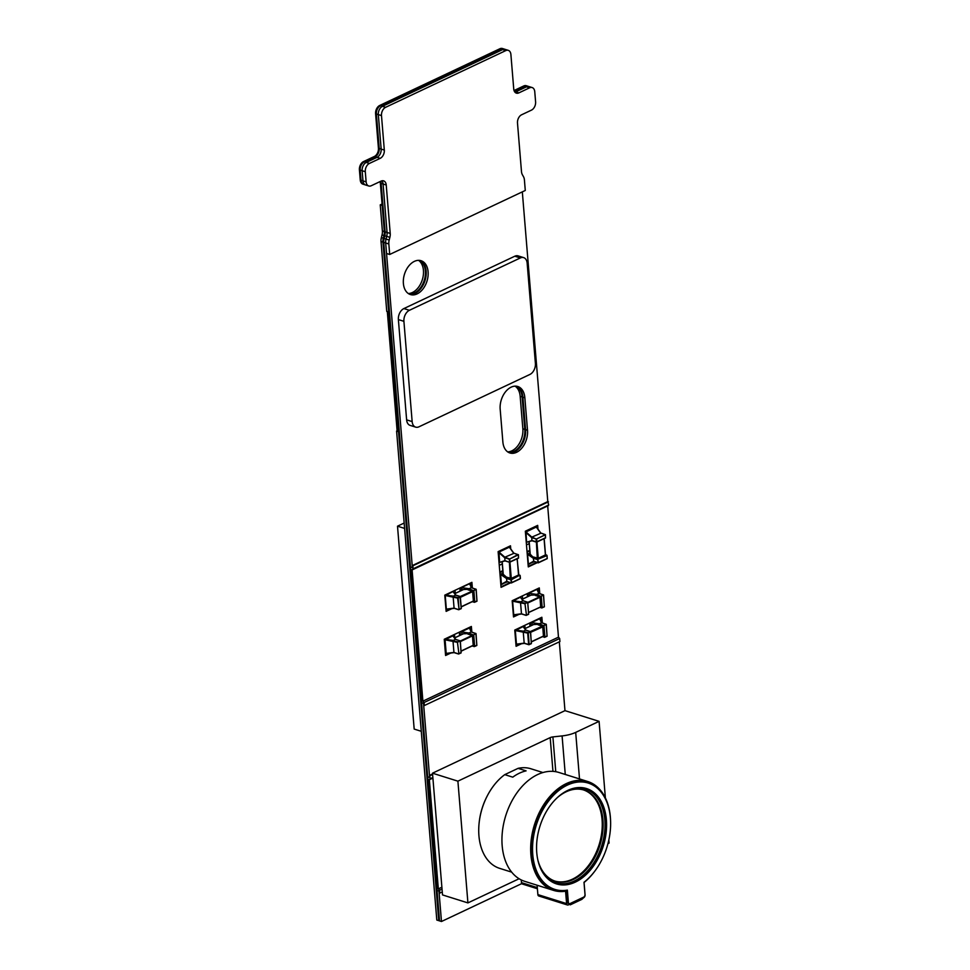 <?xml version="1.0" encoding="UTF-8"?>
<svg xmlns="http://www.w3.org/2000/svg" width="970" height="970" viewBox="0 0 970 970"><rect width="100%" height="100%" fill="white"/><g stroke="black" fill="none" stroke-linecap="round" stroke-linejoin="round"><path stroke-width="1.45" d="M404.163 523.048L397.506 526.189L414.178 729.076L421.283 731.307L404.599 528.42L397.506 526.189M382.059 204.003L380.24 204.864L382.386 230.993A8.803 5.844 -72.6 0 1 382.034 234.91L381.368 237.589A8.803 5.844 107.4 0 0 381.016 241.506L386.751 311.382L388.691 311.988L387.309 311.552L397.154 431.25L398.537 431.686L438.743 920.639L441.471 921.5L521.787 883.585M418.567 260.348A17.763 11.798 -72.6 0 1 423.441 270.375A17.763 11.798 -72.6 0 1 408.309 293.522M419.586 260.396A17.763 11.798 -72.6 0 1 424.266 265.998M380.24 204.864L382.18 205.47L384.326 231.6A8.803 5.844 -72.6 0 1 383.974 235.516L383.308 238.196A8.803 5.844 107.4 0 0 382.956 242.112L398.537 431.686L396.597 431.08L436.803 920.033L438.743 920.639L382.956 242.112L383.744 242.354L439.531 920.894L437.021 890.46L438.961 891.066L441.471 921.5M515.058 386.145A17.69 11.749 -72.6 0 1 520.175 396.318L522.842 428.776A17.69 11.749 -72.6 0 1 507.613 451.838M515.882 386.157A17.69 11.749 -72.6 0 1 522.115 396.924L524.782 429.383A17.69 11.749 -72.6 0 1 508.462 452.372A17.69 11.749 -72.6 0 0 524.782 429.383L525.57 429.637A17.69 11.749 -72.6 0 1 508.789 452.541M502.763 48.658A6.632 4.401 107.4 0 0 502.375 48.5A6.632 4.401 107.4 0 0 499.889 48.742L379.719 105.463A6.632 4.401 107.4 0 0 375.596 113.732L378.433 148.228A6.632 4.401 -72.6 0 1 374.311 156.497L363.532 161.578A6.632 4.401 107.4 0 0 359.409 169.847L360.246 179.996A6.632 4.401 107.4 0 0 362.877 184.142A6.632 4.401 107.4 0 0 363.277 184.239M380.046 181.596A6.632 4.401 -72.6 0 1 380.349 183.148L384.326 231.6A8.803 5.844 -72.6 0 1 383.974 235.516L383.308 238.196A8.803 5.844 107.4 0 0 382.956 242.112L381.016 241.506M526.625 85.857A6.632 4.401 107.4 0 0 526.249 85.712A6.632 4.401 107.4 0 0 523.751 85.954L514.039 90.537M419.622 260.409A17.739 11.773 -72.6 0 1 425.369 270.945A17.739 11.773 -72.6 0 1 409.11 294.007M515.979 386.157A17.69 11.749 -72.6 0 1 522.115 396.924L524.782 429.383L522.842 428.776M502.375 48.5L503.163 48.742A6.632 4.401 107.4 0 0 500.678 48.985L380.507 105.718A6.632 4.401 107.4 0 0 376.384 113.975L379.221 148.471A6.632 4.401 -72.6 0 1 375.099 156.74L364.32 161.832A6.632 4.401 107.4 0 0 360.197 170.102L361.034 180.238A6.632 4.401 107.4 0 0 363.665 184.385L368.758 185.985A6.632 4.401 107.4 0 0 371.243 185.743L381.113 181.099A6.632 4.401 -72.6 0 1 383.599 180.856A6.632 4.401 -72.6 0 1 386.23 185.003L390.219 233.443A8.803 5.844 -72.6 0 1 389.867 237.359L389.188 240.039A8.803 5.844 107.4 0 0 388.837 243.967L389.697 254.467L525.279 190.472L524.418 179.971A8.803 5.844 107.4 0 0 523.473 176.661L522.418 174.794A8.803 5.844 -72.6 0 1 521.472 171.496L517.495 123.044A6.632 4.401 -72.6 0 1 521.617 114.775L531.475 110.119A6.632 4.401 107.4 0 0 535.598 101.85L534.761 91.701A6.632 4.401 107.4 0 0 532.13 87.555A6.632 4.401 107.4 0 0 529.644 87.797L518.853 92.89A6.632 4.401 -72.6 0 1 516.367 93.132A6.632 4.401 -72.6 0 1 513.736 88.985L510.899 54.502A6.632 4.401 107.4 0 0 508.268 50.343A6.632 4.401 107.4 0 0 505.782 50.598L385.599 107.318A6.632 4.401 107.4 0 0 381.489 115.588L384.314 150.071A6.632 4.401 -72.6 0 1 380.204 158.34L369.412 163.433A6.632 4.401 107.4 0 0 365.29 171.702L366.126 181.839A6.632 4.401 107.4 0 0 368.758 185.985M526.249 85.712L527.037 85.954A6.632 4.401 107.4 0 0 524.54 86.197L514.233 91.071L524.54 86.197L526.492 86.815L515.7 91.895A6.632 4.401 -72.6 0 1 514.937 92.174A6.632 4.401 -72.6 0 0 515.7 91.895L518.853 92.89M380.349 183.148L381.137 183.403A6.632 4.401 -72.6 0 0 380.628 181.317A6.632 4.401 -72.6 0 1 381.137 183.403L385.114 231.842A8.803 5.844 -72.6 0 1 384.763 235.758L384.096 238.438A8.803 5.844 107.4 0 0 383.744 242.354L410.431 567.013L412.383 567.62L410.431 567.013L421.586 702.704L423.526 703.323L429.637 777.443L427.685 776.837L429.625 777.455L429.467 775.43L430.353 778.668L432.862 777.491M420.034 260.457A17.739 11.773 -72.6 0 1 426.157 271.2A17.739 11.773 -72.6 0 1 411.486 294.286M516.222 386.181A17.69 11.749 -72.6 0 1 522.903 397.166L525.57 429.637A17.69 11.749 -72.6 0 1 508.935 452.614M526.48 544.91L529.232 543.612M529.79 550.342L527.037 551.651M527.219 593.616L527.486 596.744M529.729 622.995L530.008 626.196M530.432 622.667L530.711 625.868M527.922 593.288L528.189 596.404M529.838 550.924L527.086 552.221M454.76 637.811L454.481 634.441M459.319 632.161L459.598 635.532M502.836 570.651L499.805 572.082M460.035 631.822L460.313 635.192M525.061 628.536L524.794 625.323M522.636 599.036L522.381 595.907M502.884 571.233L499.853 572.652M455.269 593.361L455.015 590.318M459.853 588.026L460.107 591.082M460.568 587.699L460.811 590.742M499.259 565.352L502.278 563.922M532.13 87.555L528.977 86.573A6.632 4.401 107.4 0 0 526.492 86.815A6.632 4.401 107.4 0 1 528.977 86.573L527.037 85.954A6.632 4.401 107.4 0 0 524.54 86.197L523.751 85.954M508.268 50.343L505.115 49.361A6.632 4.401 107.4 0 0 502.618 49.603A6.632 4.401 107.4 0 1 505.115 49.361L503.163 48.742A6.632 4.401 107.4 0 0 500.678 48.985L380.507 105.718A6.632 4.401 107.4 0 0 376.384 113.975L379.221 148.471A6.632 4.401 -72.6 0 1 375.099 156.74L364.32 161.832A6.632 4.401 107.4 0 0 360.197 170.102L361.034 180.238A6.632 4.401 107.4 0 0 363.665 184.385L362.877 184.142M386.23 185.003L383.077 184.009L387.054 232.46L383.077 184.009A6.632 4.401 -72.6 0 0 381.877 180.82A6.632 4.401 -72.6 0 1 383.077 184.009L381.137 183.403L385.114 231.842A8.803 5.844 -72.6 0 1 384.763 235.758L384.096 238.438A8.803 5.844 107.4 0 0 383.744 242.354L385.684 242.973L412.371 567.632L412.226 565.607L412.856 565.801L413.099 568.844L547.65 505.503M548.68 504.849L547.795 501.611L522.321 191.878M382.386 230.993L387.054 232.46A8.803 5.844 -72.6 0 1 386.703 236.377L386.036 239.056A8.803 5.844 107.4 0 0 385.684 242.973L386.545 253.485L389.697 254.467M499.889 48.742L502.618 49.603L382.447 106.324A6.632 4.401 107.4 0 0 378.324 114.593L381.161 149.077A6.632 4.401 -72.6 0 1 377.039 157.346L366.26 162.439A6.632 4.401 107.4 0 0 362.137 170.708L362.974 180.856A6.632 4.401 107.4 0 0 365.605 185.003A6.632 4.401 107.4 0 1 362.974 180.856L366.126 181.839M428.097 271.806A17.739 11.773 -72.6 0 1 422.956 288.987A17.739 11.773 -72.6 0 1 410.431 294.553A17.739 11.773 -72.6 0 1 403.387 283.47A17.739 11.773 -72.6 0 1 408.54 266.289A17.739 11.773 -72.6 0 1 421.065 260.712A17.739 11.773 -72.6 0 1 428.097 271.806M502.86 441.871L500.193 409.413A17.69 11.749 -72.6 0 1 505.249 392.147A17.69 11.749 -72.6 0 1 517.81 386.509A17.69 11.749 -72.6 0 1 524.843 397.785L527.51 430.243A17.69 11.749 -72.6 0 1 522.393 447.4A17.69 11.749 -72.6 0 1 509.893 452.978A17.69 11.749 -72.6 0 1 502.86 441.871M420.071 260.469A17.739 11.773 -72.6 0 1 426.157 271.188A17.739 11.773 -72.6 0 1 409.473 294.189M516.816 386.266A17.69 11.749 -72.6 0 1 522.903 397.166L525.57 429.637L527.51 430.243M520.175 396.318L524.843 397.785M424.339 705.554L559.92 641.558L559.666 638.515L424.096 702.51L424.339 705.554L423.55 703.323L421.586 702.704L437.021 890.46L438.986 891.066L439.143 893.103L442.284 892.121M564.976 710.67L559.314 641.837M450.783 653.053L445.594 655.502L444.26 639.266L471.371 626.474L471.844 632.101M470.789 626.753L471.165 631.397M450.456 608.833L446.091 610.894M449.353 653.234L445.557 655.017M451.899 608.651L446.127 611.367L444.793 595.143L471.905 582.339L472.366 587.941M471.323 582.618L471.735 587.747M541.284 617.55L541.709 622.728L539.963 618.836M536.75 562.406L528.25 566.419M538.702 588.196L539.138 593.41M517.628 614.507L513.482 616.471M510.026 582.606L501.029 586.862M520.09 643.91L516.052 645.814M509.893 546.074L510.05 547.953M412.068 569.499L413.099 568.844L412.068 569.499L422.896 701.152L424.096 702.51M547.686 505.94L558.477 637.157L559.666 638.515M548.426 501.805L412.856 565.801M547.795 501.611L412.226 565.607M558.477 637.157L422.896 701.152M519.071 614.325L513.518 616.944L512.184 600.721L539.296 587.917L539.769 593.604M521.533 643.728L516.088 646.299L514.755 630.063L541.866 617.259L542.339 622.922M510.656 582.812L501.066 587.335L498.131 551.627L510.487 545.795L510.741 548.899M537.38 562.612L528.286 566.904L525.352 531.196L537.683 525.376L537.986 529.159M537.089 525.655L537.295 528.201M432.608 774.448L430.11 775.624M442.029 889.078L439.531 890.254L439.774 893.297M432.571 773.963L429.467 775.43M429.322 779.322L430.353 778.668L429.322 779.322L438.331 888.896L441.883 887.223M439.531 890.254L438.331 888.896M505.782 50.598L502.618 49.603L382.447 106.324A6.632 4.401 107.4 0 0 378.324 114.593L381.161 149.077A6.632 4.401 -72.6 0 1 377.039 157.346L366.26 162.439A6.632 4.401 107.4 0 0 362.137 170.708L362.974 180.856L360.246 179.996M390.219 233.443L387.054 232.46A8.803 5.844 -72.6 0 1 386.703 236.377L386.036 239.056A8.803 5.844 107.4 0 0 385.684 242.973L388.837 243.967M529.644 87.797L526.492 86.815L515.7 91.895L514.464 91.507M523.642 257.62L518.125 255.886A8.851 5.868 107.4 0 0 514.803 256.213L403.884 308.569A8.851 5.868 107.4 0 0 398.379 319.591L406.624 419.852A8.851 5.868 107.4 0 0 410.14 425.393L415.657 427.127A8.851 5.868 107.4 0 0 418.979 426.8L529.911 374.444A8.851 5.868 107.4 0 0 535.404 363.423L527.159 263.149A8.851 5.868 107.4 0 0 523.642 257.62A8.851 5.868 107.4 0 0 520.332 257.947L409.401 310.303A8.851 5.868 107.4 0 0 403.908 321.325L412.153 421.598A8.851 5.868 107.4 0 0 415.657 427.127M552.9 736.909L562.091 735.915A22.116 8.645 -4.7 0 0 575.683 732.398L599.084 721.353L565.001 710.646L432.499 773.187L457.901 781.165L550.184 737.612A4.426 1.734 175.3 0 1 552.9 736.909L555.761 771.708M519.083 878.747L467.916 902.9L442.514 894.922L432.499 773.187M607.947 843.621L609.087 843.088L608.833 839.959M605.377 797.886L599.084 721.353M467.916 902.9L457.901 781.165M487.34 795.764A49.979 33.186 107.4 0 0 479.313 821.299M542.957 772.556L530.929 768.773A52.186 34.653 -72.6 0 0 518.077 768.349L504.752 774.642A52.186 34.653 107.4 0 0 478.816 826.743A52.186 34.653 107.4 0 0 499.647 868.356L511.675 872.139M504.752 774.642L512.766 777.164A52.186 34.653 -72.6 0 1 526.092 770.871L518.077 768.349M537.392 888.75L522.357 884.022A2.207 1.467 -72.6 0 1 521.472 882.639L521.254 879.935M610.591 821.311A57.06 37.878 107.4 0 0 587.735 781.517L559.011 772.496A57.06 37.878 107.4 0 0 505.77 815.576A57.06 37.878 107.4 0 0 524.818 881.366L553.53 890.387A57.06 37.878 107.4 0 0 565.571 891.224L566.589 903.616L537.877 894.595L537.101 885.222M595.046 870.817A57.06 37.878 107.4 0 1 584.061 882.494L585.08 894.886A2.207 1.467 -72.6 0 1 583.71 897.65L581.854 899.36L570.287 904.828L569.839 904.185L568.299 904.913A2.207 1.467 -72.6 0 1 567.474 904.998L538.75 895.977A2.207 1.467 -72.6 0 1 537.877 894.595M567.474 904.998A2.207 1.467 -72.6 0 1 566.589 903.616M587.735 781.517A57.06 37.878 107.4 0 0 534.494 824.597A57.06 37.878 107.4 0 0 553.53 890.387M569.245 903.64A2.207 1.467 107.4 0 0 570.069 903.567L583.625 897.165A2.207 1.467 107.4 0 0 584.995 894.401L584.001 882.263A55.726 37.005 107.4 0 0 610.566 826.67A55.726 37.005 107.4 0 0 588.281 783.081A55.726 37.005 107.4 0 0 536.277 825.167A55.726 37.005 107.4 0 0 554.876 889.417A55.726 37.005 107.4 0 0 567.365 890.12L568.359 902.258A2.207 1.467 107.4 0 0 569.245 903.64L568.299 903.349A2.207 1.467 -72.6 0 1 567.414 901.967L566.456 890.266M554.876 889.417L553.931 889.126A55.726 37.005 -72.6 0 1 535.331 824.864A55.726 37.005 -72.6 0 1 587.335 782.79L588.281 783.081M567.802 790.392A49.979 33.186 -72.6 0 1 586.559 788.561A49.979 33.186 -72.6 0 1 606.117 832.878A49.979 33.186 -72.6 0 1 575.343 882.106A49.979 33.186 107.4 0 1 556.598 883.937A49.979 33.186 107.4 0 1 537.04 839.62A49.979 33.186 107.4 0 1 567.802 790.392M586.086 788.428A49.979 33.186 -72.6 0 1 605.122 832.939A49.979 33.186 -72.6 0 1 574.398 881.803A49.979 33.186 107.4 0 1 556.125 883.779M564.491 792.175A49.094 32.592 107.4 0 1 566.929 790.914A49.094 32.592 -72.6 0 1 604.831 819.808A49.094 32.592 -72.6 0 1 574.337 880.99A49.094 32.592 107.4 0 1 540.569 868.356M557.58 797.401A47.772 31.719 107.4 0 1 566.08 791.835A47.772 31.719 -72.6 0 1 584.001 790.077A47.772 31.719 -72.6 0 1 602.685 832.43A47.772 31.719 -72.6 0 1 573.282 879.475A47.772 31.719 107.4 0 1 555.374 881.233A47.772 31.719 107.4 0 1 537.877 860.111M554.925 881.087A47.772 31.719 107.4 0 0 572.409 879.196A47.772 31.719 107.4 0 0 601.764 832.49A47.772 31.719 107.4 0 0 583.552 789.944M570.287 904.828L569.596 904.307M461.72 631.955L468.934 633.01L461.72 631.955L461.926 634.428M469.735 628.172L471.384 631.967M473.712 634.853L475.906 633.665L471.165 631.955L469.444 628.002L461.95 631.531M455.463 639.363L459.853 640.782L457.464 642.37L445.084 639.8L452.82 635.847L455.463 639.363L453.232 640.418L445.327 639.375M445.084 639.8L446.2 653.404L453.936 652.398L458.41 653.877M446.491 653.586L454.093 652.616L458.531 654.01L453.936 652.398L452.99 640.879L457.731 641.825M471.165 631.955L468.934 633.01L473.154 634.901M472.354 634.816L472.451 635.884L473.117 634.877L472.366 634.804L473.881 645.293L472.693 645.765M473.881 645.293L474.087 646.335L472.972 645.571L461.15 651.149M473.117 634.877L473.736 634.829L474.621 646.226L476.803 645.268L475.918 633.592M475.615 633.349L473.736 634.829M476.791 645.026L476.343 639.206M454.603 637.945L463.43 633.786L468.704 633.568L472.366 634.804M460.18 641.982L460.107 640.782M455.597 639.363L459.901 640.77M458.931 653.816L460.908 652.943L460.956 651.391M455.536 639.363L453.099 636.029M457.44 642.31L458.907 653.647L461.089 652.689L460.204 641.279L457.682 641.825M458.943 653.719L457.464 642.37M474.645 646.396L476.622 645.523M474.124 646.469L472.354 645.923M531.972 622.704L539.187 623.746L531.972 622.704L532.166 625.177M539.975 618.909L541.636 622.704M543.952 625.601L546.159 624.401L541.418 622.691L539.684 618.739L532.19 622.267M525.716 630.112L530.093 631.519L527.704 633.107L515.325 630.548L523.06 626.584L525.716 630.112L523.473 631.167L515.567 630.124M515.325 630.548L516.452 644.153L524.176 643.134L528.65 644.626M516.743 644.322L524.346 643.352L528.929 644.735M541.721 622.898L539.187 623.746L543.394 625.638M543.358 626.62L542.618 625.541L544.134 636.029L542.933 636.514M524.855 628.693L533.67 624.522L538.944 624.304L542.618 625.541L543.467 636.041L544.34 637.084L543.212 636.32L531.402 641.897M544.897 637.035L542.509 636.708M543.37 625.614L543.988 625.565L544.873 636.963L547.044 636.005L546.171 624.328M545.855 624.098L543.988 625.565M547.044 635.762L546.583 629.954M530.42 632.719L530.347 631.531M525.849 630.1L530.141 631.519M531.33 643.183L530.444 632.028L528.238 633.01L529.159 644.383L531.33 643.425L531.196 642.14M525.788 630.1L523.339 626.765M531.148 643.68L529.183 644.553M527.704 633.107L528.626 644.504L524.176 643.134L523.23 631.628L527.983 632.561M544.897 637.144L546.862 636.271M544.364 637.205L542.606 636.659M546.656 555.095L547.007 555.604L538.023 559.193L538.253 558.296L545.407 554.925L544.061 538.689L545.407 554.925L546.656 555.095L537.344 558.878L533.318 558.271L527.583 554.294L529.996 552.803M527.583 554.294L528.395 564.152L534.421 561.678M536.628 538.944L545.298 534.7L540.581 532.979L536.313 527.062L525.982 531.936L531.839 537.113L531.863 540.533L526.589 542.266L525.982 531.936M525.776 532.397L531.621 537.586L536.034 538.968L536.471 542.157L532.045 540.775L526.589 542.266M545.504 554.646L546.704 555.082M537.768 559.678L537.344 558.878M547.019 555.543L547.189 558.696M538.568 562.661L546.959 558.732M538.035 562.733L533.561 561.218L528.395 564.152M531.621 562.709L528.65 564.394M533.839 561.448L533.318 558.271L537.744 559.654L538.01 562.6L533.561 561.218M529.196 541.721L530.214 554.209L533.609 557.762L527.789 553.846M532.215 540.726L536.568 542.097L545.528 537.768M536.871 541.866L531.863 540.533M540.86 533.221L531.839 537.113L536.07 538.993M545.419 534.64L540.702 532.979L536.568 527.304M545.479 537.538L545.322 534.846L536.653 538.92L536.846 541.793L545.492 537.78L545.419 536.58M537.744 559.654L538.544 562.491L547.262 558.465L547.007 555.604M538.253 562.867L547.007 558.732M461.865 587.674L469.08 588.729L461.865 587.674L462.072 590.148M469.88 583.891L471.529 587.687L469.868 583.819M473.857 590.572L476.052 589.384L471.311 587.674L469.589 583.722L462.096 587.25M455.742 595.083L460.192 596.477L457.61 598.09L445.23 595.519L452.966 591.567L455.912 595.386M445.23 595.519L446.345 609.124L454.081 608.117L458.555 609.596M446.636 609.293L454.239 608.336M471.311 587.674L469.08 588.729L473.299 590.621M454.748 593.664L463.575 589.505L468.849 589.287L472.511 590.524L472.596 591.603L473.263 590.597L472.511 590.524L474.027 601.012L472.839 601.485M460.507 597.302L472.596 591.603L473.372 601.012L474.233 602.055L473.117 601.291L461.296 606.868M473.263 590.597L473.881 590.548L474.766 601.946L476.949 600.988L476.064 589.311M475.761 589.069L473.881 590.548M476.937 600.745L476.488 594.925M460.35 596.999L458.143 597.993L459.053 609.366L461.235 608.408L459.998 596.501L455.609 595.083L453.378 596.138L445.472 595.095M460.326 597.702L460.253 596.501L472.281 591.154L468.013 589.808M461.223 608.166L461.102 607.111M455.682 595.083L453.245 591.749M459.077 609.536L461.211 608.651M457.876 597.544L453.123 596.598L454.081 608.117L458.834 609.706M460.362 596.95L461.271 608.614M458.761 609.742L461.053 608.663M459.089 609.439L457.61 598.09M474.488 602.321L476.925 601.23M474.791 602.115L476.767 601.242M474.269 602.176L472.499 601.642M529.256 593.337L536.471 594.38L529.256 593.337L529.462 595.81M537.271 589.542L538.92 593.337M541.248 596.235L543.442 595.034L538.702 593.325L536.968 589.372L529.487 592.912M523 600.745L527.389 602.152L525 603.74L512.621 601.182L520.356 597.217L523 600.745L520.769 601.8L512.863 600.757M512.621 601.182L513.736 614.786L521.46 613.767L525.934 615.259M514.027 614.956L521.63 613.986L526.067 615.38L521.46 613.767L520.514 602.261L525.267 603.194M539.005 593.531L536.471 594.38L540.69 596.271M539.89 596.186L539.987 597.253L540.654 596.247L539.902 596.174L541.418 606.662L540.217 607.147M541.418 606.662L541.624 607.717L540.508 606.953L528.686 612.531L540.666 606.941L539.987 597.253L527.898 602.964M540.654 596.247L541.272 596.198L542.157 607.608L544.34 606.638L543.455 594.962M543.151 594.731L541.272 596.198M541.866 607.984L544.364 606.626L543.879 600.588M522.139 599.327L530.966 595.156L536.24 594.937L539.902 596.174M527.716 603.352L527.644 602.164M523.133 600.733L527.438 602.152M526.467 615.186L528.432 614.325L528.48 612.773M523.072 600.733L520.623 597.399M524.964 603.692L526.443 615.016L528.626 614.058L527.728 602.661L525.219 603.194M527.753 602.6L528.65 614.265M526.467 615.089L525 603.74M542.182 607.778L544.146 606.905M541.66 607.838L539.89 607.293M511.602 582.691L510.766 579.781L506.34 578.399L500.605 574.41L503.018 572.93M500.605 574.41L501.417 584.279L507.443 581.794M509.65 559.072L518.319 554.828L513.603 553.106L509.335 547.189L499.004 552.063L504.873 557.229L504.885 560.648L509.638 562.273M509.492 562.285L505.067 560.89L499.623 562.382L499.004 552.063M520.211 577.78L519.932 575.222M518.526 574.774L519.738 575.21M519.69 575.222L511.384 579.733L511.275 578.423L518.429 575.052L519.69 575.222L510.365 579.005L506.643 577.89L500.811 573.973M510.802 579.805L510.365 579.005M511.59 582.776L519.981 578.86M511.069 582.849L506.582 581.333L501.417 584.279M504.655 582.837L501.672 584.522M506.873 581.576L506.449 577.126L503.248 574.337L502.217 561.836M505.237 560.854L509.589 562.224L518.55 557.895M510.766 579.781L511.384 579.733L511.566 582.618L520.284 578.581L520.029 575.719M511.348 582.958L506.582 581.333M511.287 582.994L520.029 578.86M518.029 554.513L509.686 559.047L509.868 561.921L518.513 557.908L518.344 554.755M509.893 561.994L509.068 559.084L504.642 557.714L498.81 552.524M499.623 562.382L504.885 560.648M513.894 553.349L504.873 557.229L509.686 559.047M518.441 554.767L513.736 553.106L509.589 547.432M518.513 557.665L518.441 556.707M381.368 237.589L389.188 240.039M382.034 234.91L389.867 237.359M359.409 169.847L365.29 171.702M363.532 161.578L369.412 163.433M374.311 156.497L380.204 158.34M378.433 148.228L384.314 150.071M375.596 113.732L381.489 115.588M379.719 105.463L385.599 107.318M514.803 256.213L520.332 257.947M406.624 419.852L412.153 421.598M398.379 319.591L403.908 321.325M403.884 308.569L409.401 310.303M565.267 774.46L562.091 735.915M579.514 778.934L575.683 732.398M552.961 771.38L550.184 737.612M521.472 882.639L537.307 887.611M568.359 902.258L567.414 901.967M473.869 645.293L473.227 645.293L472.451 635.884L460.374 641.582M460.313 641.012L472.135 635.435L467.867 634.089M461.162 651.21L473.227 645.293L461.138 651.003M530.614 632.331L543.333 626.62M530.384 631.543L542.388 626.171L538.12 624.826M531.402 641.946L543.467 636.041L531.39 641.74M547.189 557.653L547.031 555.531M533.427 556.998L538.253 558.296L536.919 542.06M537.344 558.865L536.361 542.121M536.034 538.968L536.653 538.92M461.308 606.929L473.372 601.012L461.283 606.723M541.405 606.674L528.674 612.373M527.838 602.382L539.672 596.805L535.404 595.459M517.107 558.805L518.817 575.004L517.095 558.817M506.449 577.126L511.275 578.423L509.941 562.188M509.383 562.248L510.378 578.981M412.856 569.584L548.426 505.588M430.098 779.407L432.911 778.086M469.722 628.099L471.42 631.979M476.027 633.604L471.311 631.943M463.248 633.81L454.566 637.908M446.442 653.598L454.13 652.628M455.73 639.436L453.063 635.908M461.126 652.895L460.326 641.109M458.628 654.022L461.041 652.943M474.342 646.602L476.755 645.523M474.245 646.59L472.269 645.971M476.84 645.474L476.04 633.689M546.268 624.34L541.563 622.679M533.488 624.559L524.818 628.645M516.683 644.347L524.418 643.365M525.97 630.173L523.303 626.644M531.366 643.631L530.578 631.846M528.868 644.759L531.293 643.68M544.582 637.351L547.007 636.259M547.08 636.211L546.292 624.425M537.489 541.49L536.192 541.781M545.516 554.804L544.182 538.629M530.093 554.028L529.087 541.757M540.787 533.003L536.531 527.146M545.528 537.986L545.431 534.725M536.555 542.182L545.443 538.035M538.168 562.855L533.718 561.46M476.173 589.323L471.456 587.662M463.393 589.53L454.712 593.628M446.588 609.318L454.275 608.348M458.677 609.73L454.227 608.323M455.839 595.107L453.208 591.627M474.391 602.309L472.414 601.691M476.985 601.194L476.185 589.408M537.259 589.469L538.956 593.349M543.564 594.974L538.847 593.313M530.772 595.192L522.102 599.278M513.979 614.98L521.666 613.998M523.266 600.806L520.599 597.278M526.152 615.392L528.577 614.313M541.781 607.96L539.805 607.341M544.364 606.844L543.576 595.059M520.405 578.459L520.162 575.537M510.523 561.618L509.214 561.909M518.538 574.931L517.216 558.756M511.19 582.982L506.74 581.576M509.577 562.297L518.477 558.162M503.115 574.155L502.108 561.872M513.809 553.13L509.553 547.274M518.55 558.114L518.453 554.852"/></g></svg>
